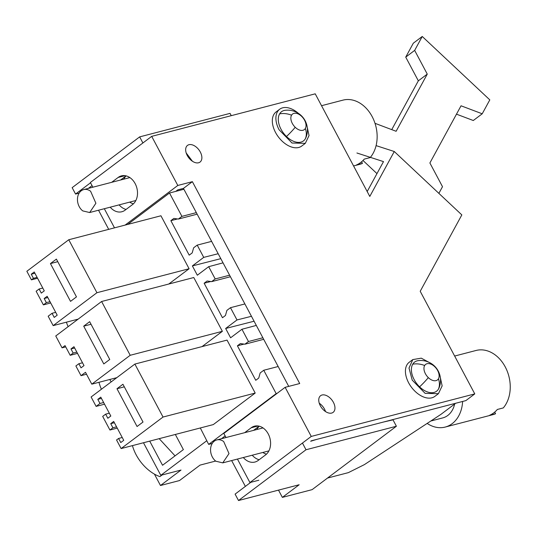 <?xml version="1.0" encoding="UTF-8"?>
<svg xmlns="http://www.w3.org/2000/svg" width="537" height="537" viewBox="0 0 537 537"><rect width="100%" height="100%" fill="white"/><g stroke="black" fill="none" stroke-linecap="round" stroke-linejoin="round"><path stroke-width="0.81" d="M244.885 303.942L230.48 307.688L226.903 310.373L225.459 315.488L222.479 317.729L204.141 283.234L207.121 280.999L211.625 281.636L215.196 278.945L208.678 266.681L223.036 262.848M215.196 278.945L229.608 275.199M230.48 307.688L236.998 319.951L251.45 316.293M254.075 321.227L225.647 328.483L230.601 337.793L241.945 329.255L256.31 325.422M241.945 329.255L248.47 341.519L262.875 337.773M277.065 393.393L276.172 393.628L263.748 370.262L278.159 366.516M310.668 441.253L316.749 439.387M302.606 443.347L306.016 449.751L396.4 426.244L312.098 489.65L282.361 497.383L299.163 484.75L238.509 500.524L306.016 449.751M383.458 422.042L392.997 419.84L396.4 426.244M90.538 182.788L75.556 194.058L72.153 187.655L139.66 136.881L230.044 113.374L231.259 115.663M139.66 136.881L142.896 142.976M127.759 224.406L169.504 193.011L183.775 189.299L183.312 188.427M169.504 193.011L181.922 216.371L196.334 212.625M218.183 253.719L203.724 257.377L197.207 245.114L211.618 241.368M143.48 442.743L160.798 475.312L181.016 470.056L160.476 485.508L179.506 480.555L200.046 465.109L215.639 461.055M109.843 379.471L111.139 381.921M206.732 440.77L160.798 475.312M175.337 434.46L183.379 449.597L162.543 465.27L149.709 441.125M75.556 194.058L79.134 193.125M220.808 258.653L192.38 265.909L197.327 275.219L208.671 266.681M225.647 328.483L236.998 319.951M192.38 265.909L203.724 257.377M197.207 245.114L193.635 247.799L192.186 252.914L189.205 255.156L170.867 220.66L173.847 218.425L178.351 219.062L181.922 216.371M200.301 427.969L208.665 444.394L276.172 393.628M263.748 370.262L260.177 372.947L258.727 378.061L255.753 380.303L237.414 345.808L240.388 343.573L244.892 344.21L248.47 341.519M189.098 268.742L96.928 292.712L68.763 239.744L160.939 215.773L189.098 268.742L168.772 284.033M77.516 353.386L70.193 355.293L65.044 345.606L62.064 347.842L55.754 335.974L101.6 301.499L193.77 277.528L222.372 331.316L202.04 346.607M134.874 364.073L227.044 340.102L255.203 393.071L163.033 417.041L134.874 364.073L91.109 396.984L96.11 406.388L99.983 403.475L103.641 402.522M163.033 417.041L121.12 448.563L213.29 424.592L255.203 393.071M211.625 281.636L230.427 276.743M244.892 344.21L263.694 339.317M212.236 443.468L208.665 444.394M250.786 482.32L235.099 494.121L238.509 500.524M177.069 190.407L177.364 190.964M178.351 219.062L197.153 214.169M68.132 326.671A32.233 19.936 -126.9 0 1 66.407 322.18M162.093 474.977L159.919 476.614A32.233 19.936 -126.9 0 1 132.444 445.616M160.476 485.508L154.421 474.111M101.406 389.244A32.233 19.936 -126.9 0 1 98.983 382.297M175.049 455.866L159.194 438.662M204.141 283.234L210.766 281.516M170.867 220.66L177.499 218.942M237.414 345.808L244.04 344.089M68.763 239.744L26.85 271.266L31.415 279.851L33.435 278.327L37.1 277.374M96.928 292.712L53.17 325.623L48.169 316.219L52.035 313.306L55.7 312.359M78.167 319.119L53.17 325.623M52.035 313.306L54.224 317.414L57.197 315.179L47.155 296.29L44.175 298.525L47.84 297.579M50.706 302.969L43.383 304.875L46.363 302.633L50.022 301.68M43.383 304.875L36.133 291.242L39.114 289L42.772 288.054M39.114 289L41.295 293.108L44.276 290.866L34.234 271.984L31.253 274.219L34.912 273.266M37.563 278.247L31.415 279.851M116.797 377.665L91.793 384.163L85.49 372.302L81.02 375.658L75.871 365.966L78.845 363.73L82.51 362.777M86.511 374.229L81.02 375.658M78.845 363.73L81.027 367.838L84.007 365.596L73.965 346.707L70.985 348.949L74.65 347.996M70.193 355.293L73.173 353.057L76.831 352.104M65.722 346.889L62.064 347.842M222.372 331.316L130.202 355.286L101.6 301.499M130.202 355.286L91.793 384.163M117.247 428.117L109.924 430.023L112.904 427.781L116.563 426.828M109.924 430.023L102.681 416.39L105.655 414.148L109.32 413.201M99.983 403.475L97.794 399.367L100.775 397.132L110.817 416.021L107.836 418.256L105.655 414.148M104.527 404.193L96.11 406.388M121.12 448.563L116.556 439.978L118.583 438.461L122.241 437.507M118.583 438.461L120.765 442.562L123.738 440.327L113.696 421.438L110.723 423.673L114.381 422.726M278.502 490.12L282.361 497.383M46.363 302.633L44.175 298.525M33.435 278.327L31.253 274.219M56.392 259.109L50.438 263.586L70.522 301.364L76.476 296.887L56.392 259.109M73.173 353.057L70.985 348.949M83.712 326.16L103.795 363.938L109.749 359.461L89.666 321.683L83.712 326.16L91.028 324.261M112.904 427.781L110.723 423.673M116.979 388.734L137.063 426.512L143.017 422.035L122.933 384.257L116.979 388.734L124.302 386.835M97.794 399.367L101.459 398.414M50.438 263.586L57.761 261.68M88.343 188.386L92.042 185.607M98.526 210.229L108.702 229.359M133.424 203.812A15.64 11.915 75.4 0 1 129.712 202.12M123.745 179.183A15.64 11.915 75.4 0 1 126.161 175.894M327.51 478.058L348.345 472.641L364.354 464.639L440.85 414.43L455.705 403.253M221.452 438.729L225.144 435.95M231.635 460.565L245.369 486.394M266.48 454.141A15.64 11.915 75.4 0 1 262.821 452.456M256.854 429.519A15.64 11.915 75.4 0 1 259.297 426.203M90.599 191.232L95.895 203.255L89.666 212.531L82.765 210.9A11.848 9.022 75.4 0 1 77.469 198.878A11.848 9.022 75.4 0 1 83.698 189.595A11.848 9.022 75.4 0 1 90.599 191.232M321.542 105.702L342.948 100.137A33.18 25.266 75.4 0 1 373 118.281A33.18 25.266 75.4 0 1 370.188 157.583L364.24 159.127A33.18 25.266 75.4 0 1 360.636 162.536A33.18 25.266 75.4 0 1 356.501 164.946L362.448 163.402A33.18 25.266 75.4 0 1 359.656 164.362L353.574 165.946M362.448 163.402L361.589 161.778M454.644 404.052A23.702 18.05 75.4 0 1 442.803 417.893L430.815 421.015M223.701 441.568L229.004 453.59L222.768 462.867L215.874 461.236A11.848 9.022 75.4 0 1 210.571 449.214A11.848 9.022 75.4 0 1 216.807 439.931A11.848 9.022 75.4 0 1 223.701 441.568M462.626 401.454A33.18 25.266 75.4 0 1 452.12 423.7A33.18 25.266 75.4 0 1 445.186 427.069A33.18 25.266 75.4 0 1 427.163 423.411M454.651 356.044L476.057 350.473A33.18 25.266 75.4 0 1 506.102 368.617A33.18 25.266 75.4 0 1 503.297 407.919L497.349 409.463A33.18 25.266 75.4 0 1 493.745 412.872A33.18 25.266 75.4 0 1 489.61 415.282L495.557 413.738A33.18 25.266 75.4 0 1 492.758 414.698L445.186 427.069M495.557 413.738L494.691 412.114M306.6 124.302L309.043 135.552L305.305 143.352L301.734 146.044A21.332 13.19 -126.9 0 1 275.535 132.471A21.332 13.19 -126.9 0 1 276.092 111.944L279.663 109.259A21.332 13.19 -126.9 0 1 298.324 113.3M305.305 143.352L292.034 143.023L279.106 129.786A21.332 13.19 -126.9 0 1 279.663 109.259M301.385 115.73A19.842 19.842 0 0 0 285.187 110.293A18.251 11.284 53.1 0 0 279.623 113.864A18.251 11.284 53.1 0 0 286.469 136.499A18.251 11.284 53.1 0 0 305.352 138.754A18.251 11.284 53.1 0 0 305.848 137.761A19.842 19.842 0 0 0 301.385 115.73A19.842 3.873 134.1 0 1 301.66 116.375A9.767 6.041 53.1 0 0 291.557 115.173A9.767 6.041 53.1 0 0 295.222 127.282A9.767 6.041 53.1 0 0 305.325 128.491A9.767 6.041 53.1 0 0 301.66 116.375M439.709 374.645L442.146 385.895L438.414 393.695L434.842 396.38A21.332 13.19 -126.9 0 1 408.637 382.814A21.332 13.19 -126.9 0 1 409.201 362.28L412.772 359.595L421.29 358.166L431.412 363.623M438.414 393.695L425.136 393.366L412.215 380.122L409.006 368.053L412.772 359.595M434.493 366.066A19.842 19.842 0 0 0 418.296 360.629A18.251 11.284 53.1 0 0 412.725 364.2A18.251 11.284 53.1 0 0 419.578 386.835A18.251 11.284 53.1 0 0 438.454 389.09A18.251 11.284 53.1 0 0 438.957 388.097A19.842 19.842 0 0 0 434.493 366.066A19.842 3.873 134.1 0 1 434.762 366.717A9.767 6.041 53.1 0 0 424.66 365.509A9.767 6.041 53.1 0 0 428.325 377.618A9.767 6.041 53.1 0 0 438.427 378.827A9.767 6.041 53.1 0 0 434.762 366.717M376.088 145.621L394.272 151.508L369.792 196.441L315.226 93.827L151.696 136.358L90.37 182.473L92.888 187.205M394.272 151.508L461.833 214.907L420.216 291.282L474.775 393.896L311.252 436.427L285.14 387.318L299.706 383.532L192.38 181.674L177.807 185.46L151.696 136.358M201.12 160.852A10.431 6.451 53.1 0 0 198.099 148.85A10.431 6.451 53.1 0 0 187.5 145.399A10.431 6.451 53.1 0 0 186.42 146.628A10.431 6.451 53.1 0 0 189.44 158.623A10.431 6.451 53.1 0 0 200.039 162.073A10.431 6.451 53.1 0 0 201.12 160.852M327.932 412.778A10.431 6.451 53.1 0 0 333.121 412.369A10.431 6.451 53.1 0 0 333.947 403.475A10.431 6.451 53.1 0 0 325.778 395.292A10.431 6.451 53.1 0 0 320.589 395.702A10.431 6.451 53.1 0 0 319.763 404.589A10.431 6.451 53.1 0 0 327.932 412.778M114.502 227.849L104.326 208.718M177.807 185.46L125.114 225.09M110.213 207.188A15.64 11.915 -104.6 0 0 121.832 211.753A15.64 11.915 -104.6 0 0 125.094 210.162L132.538 204.563A15.64 11.915 -104.6 0 0 136.136 185.762A15.64 11.915 -104.6 0 0 121.396 175.874A15.64 11.915 -104.6 0 0 118.133 177.465L111.669 182.325M192.38 181.674L183.446 188.393L177.801 189.856L175.78 191.38M183.446 188.393L288.725 386.385M285.14 387.318L223.815 433.44L225.996 437.541M311.252 436.427L249.927 482.548L237.435 459.061M243.328 457.524A15.64 11.915 -104.6 0 0 254.914 462.048A15.64 11.915 -104.6 0 0 258.183 460.457L265.627 454.859A15.64 11.915 -104.6 0 0 269.218 436.057A15.64 11.915 -104.6 0 0 254.484 426.17A15.64 11.915 -104.6 0 0 251.215 427.761L244.657 432.688M249.927 482.548L258.841 480.226M311.238 440.823L465.848 400.615L474.775 393.896M438.87 193.36L442.501 186.695L429.889 162.973L461.041 105.796L482.219 113.79L489.804 99.875L422.243 36.476L413.315 43.195L405.73 57.117L418.336 80.825L391.742 129.632M356.917 152.998L383.499 161.61L367.187 191.548M192.434 161.254L186.171 152.931M325.516 411.557A10.431 6.451 53.1 0 0 319.26 403.227M120.59 180.002L126.081 175.874M119.133 204.872A15.64 11.915 -104.6 0 0 126.067 209.43M253.578 430.372L259.17 426.17M252.249 455.208A15.64 11.915 -104.6 0 0 259.149 459.726M405.73 57.117L414.658 50.397L427.264 74.106L396.118 131.283L375.001 123.315M414.658 50.397L422.243 36.476M362.992 160.489L376.961 173.599M482.219 113.79L473.292 120.51L456.484 114.166M418.336 80.825L427.264 74.106M305.352 138.754A19.842 15.11 -149.4 0 0 305.325 128.491M286.469 136.499A19.842 3.873 -45.9 0 0 295.222 127.282M279.623 113.864A19.842 15.11 30.6 0 1 291.557 115.173M438.454 389.09A19.842 15.11 -149.4 0 0 438.427 378.827M419.578 386.835A19.842 3.873 -45.9 0 0 428.325 377.618M412.725 364.2A19.842 15.11 30.6 0 1 424.66 365.509M125.027 175.673L118.133 177.465M258.109 425.969L251.215 427.761M89.666 212.531L135.841 200.523M83.698 189.595L129.88 177.586M222.774 462.874L268.903 450.879M216.807 439.931L263.009 427.915"/></g></svg>
